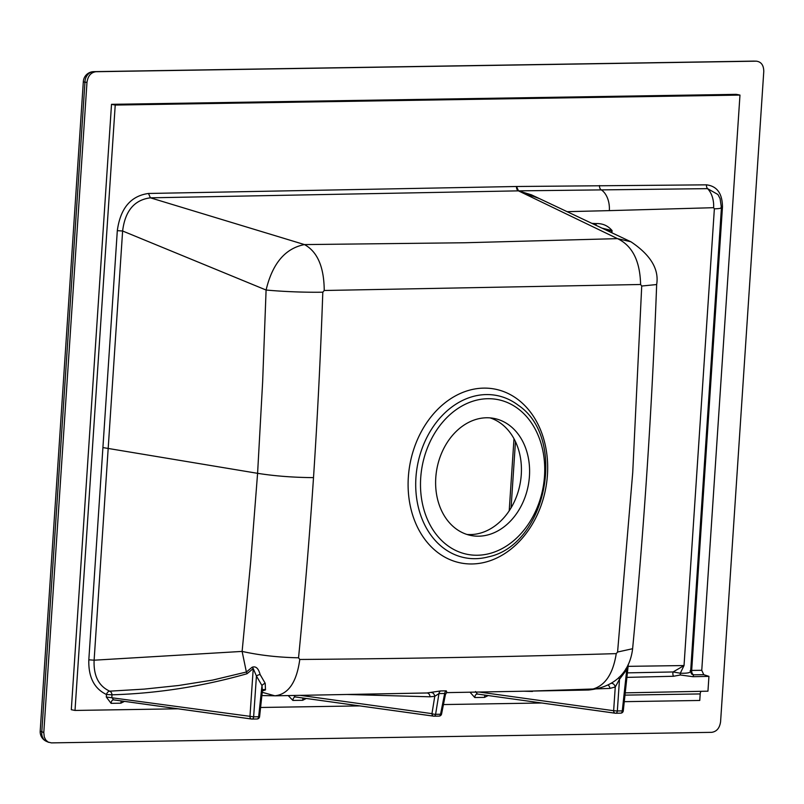 <?xml version="1.0" encoding="UTF-8"?>
<svg xmlns="http://www.w3.org/2000/svg" width="804" height="804" viewBox="0 0 804 804"><rect width="100%" height="100%" fill="white"/><g stroke="black" fill="none" stroke-linecap="round" stroke-linejoin="round"><path stroke-width="1.21" d="M708.937 676.365L703.771 674.697L693.681 674.817L692.998 676.697L708.937 676.365L707.952 691.179L625.231 692.857M177.945 708.806L75.013 710.445L115.223 105.063L739.971 95.083L701.761 670.305L703.771 674.697M701.068 691.319A3.98 2.462 -90.9 0 0 700.194 693.932L699.761 700.465L624.276 701.671M541.625 702.997L443.446 704.565M359.75 705.902L260.596 707.48M304.495 244.587L150.418 197.824C134.338 199.874 125.072 210.939 122.62 230.999L94.118 660.195C93.465 675.792 98.671 686.113 109.716 691.169A3.98 2.472 -68.1 0 0 106.429 694.495C94.189 688.626 88.319 677.068 88.822 659.813L117.314 230.647C120.359 208.337 130.74 195.945 148.469 193.473L516.51 186.498L706.465 184.84C717.017 186.116 722.354 193.483 722.474 206.95L691.681 670.425L701.761 670.305M299.771 659.471C413.668 658.556 512.399 656.737 616.246 653.622L617.583 652.024L632.728 472.511L641.723 286.023L640.597 284.495L324.233 290.495L322.806 292.184C320.605 355.127 317.51 416.944 313.51 477.626C309.51 536.992 304.515 597.05 298.545 657.803L299.771 659.471C296.686 682.224 288.395 694.334 274.878 695.802L262.235 692.304M466.963 534.459A59.657 46.431 101.2 0 0 521.273 474.611A59.657 46.431 101.2 0 0 490.088 417.889M435.778 477.727A59.657 46.431 101.2 0 0 471.003 535.504A59.657 46.431 101.2 0 0 528.148 486.018A59.657 46.431 101.2 0 0 494.219 418.462A59.657 46.431 101.2 0 0 435.778 477.727M51.386 742.886L711.61 732.343C716.676 731.64 719.67 728.102 720.585 721.741L763.77 71.506C763.73 65.315 761.287 61.868 756.443 61.174L95.967 71.717C90.892 72.43 87.907 75.958 86.983 82.32L43.798 732.555L44.29 737.027L45.778 740.002L48.049 742.032L51.386 742.886M117.314 230.647L122.61 230.999L266.094 290.033C272.425 263.491 285.219 248.346 304.485 244.587L464.762 242.758L617.512 238.637L630.919 241.783C650.627 254.979 659.21 269.239 656.657 284.546L641.723 286.023M88.822 659.813L94.118 660.195L242.115 651.411L250.627 562.529L257.592 473.325L262.647 381.779L266.094 290.033C298.696 292.988 325.53 292.113 322.806 292.184M262.385 690.937L265.501 689.902L265.209 683.32L260.114 674.526C258.476 668.315 255.803 665.893 252.104 667.26L246.366 672.013A3.98 3.055 -108.2 0 1 246.979 673.752C202.528 686.405 157.524 693.43 111.967 694.817A3.98 3.095 -92.6 0 0 109.716 691.169L144.217 689.108L178.528 685.51L212.628 680.094L246.376 672.013L242.115 651.411C259.571 655.29 278.385 657.411 298.545 657.803M640.597 284.495C640.064 261.019 632.376 245.733 617.512 238.637L518.439 190.86L516.5 186.498A3.98 2.462 -90.9 0 0 518.469 190.86L150.418 197.824L148.469 193.473M526.449 194.749L535.745 196.869L531.474 194.849L518.469 190.86L539.595 198.678M611.291 232.517L611.502 230.597L607.261 230.617M304.485 244.587C317.469 251.722 324.052 267.018 324.233 290.495M261.883 695.56L275.491 695.812M426.884 692.978L440.552 690.948L446.26 690.837L446.863 692.334M616.246 653.622C612.648 676.385 603.121 688.515 587.674 690.023M656.657 284.546C652.104 406.734 644.094 528.117 632.617 648.717L617.583 652.024M684.023 665.551L680.305 673.229C687.922 673.43 691.239 672.596 690.254 670.747M690.164 670.647L691.681 670.425A3.98 2.462 89.3 0 0 693.681 674.817A3.98 3.829 -47.6 0 1 691.45 673.852L690.636 671.481L721.439 207.723L720.072 198.618L717.932 194.508L707.57 188.649L518.469 190.86L516.54 186.498M627.401 672.868L673.109 671.953L684.033 665.551L714.364 208.829L713.62 207.693A19.889 12.804 -91.9 0 0 707.57 188.649A3.98 2.462 89.7 0 1 706.465 184.84M599.513 185.553A3.98 2.462 89.6 0 0 601.07 189.734A19.889 12.814 88.6 0 1 609.342 210.628L567.111 211.663M260.114 674.526A3.98 1.719 -21.7 0 0 256.436 676.013L253.642 716.826L106.309 697.018L106.429 694.495L111.967 694.817L111.856 697.339L113.495 699.852M259.602 716.615L258.597 716.746A2.653 1.638 89.1 0 1 257.009 718.987A2.653 2.653 0 0 0 259.602 716.615L262.416 690.696L261.973 685.571L256.436 676.013L253.24 668.586L249.954 716.515A2.653 2.05 97.9 0 0 251.642 719.037A2.653 2.05 97.9 0 0 251.903 719.047L113.716 699.862M293.761 695.47L295.299 696.947L433.919 716.173A2.653 2.05 97.9 0 1 433.668 716.163L295.279 696.947A3.98 2.462 89.1 0 0 292.897 700.435L288.194 695.571M446.26 690.837A3.98 2.462 88.9 0 0 444.672 693.48L440.552 714.233A2.653 1.638 89.1 0 1 439.014 716.103L434.08 716.183A2.653 1.638 89.1 0 0 435.607 714.314L440.552 714.233A2.653 0.593 11.2 0 0 441.577 713.972L445.426 694.545L444.672 693.48L438.954 693.581L435.607 714.314A2.653 0.663 -170.8 0 1 431.969 713.64A2.653 2.05 97.9 0 0 433.657 716.163A2.653 2.653 0 0 0 434.08 716.183A2.653 1.638 89.1 0 1 433.919 716.173M440.552 690.948A3.98 2.462 89 0 0 438.954 693.581L434.763 696.324A3.98 3.075 77 0 0 431.276 692.545M627.944 665.059L626.758 669.591A3.98 0.844 29.8 0 1 625.884 668.727M628.326 664.275L623.281 710.806L622.276 710.937L626.758 669.591L619.502 679.259L615.261 686.988A3.98 3.015 66.4 0 0 611.261 683.32M618.959 677.32A3.98 1.507 44.3 0 0 619.502 679.259L617.331 711.017L613.643 710.706L615.261 686.988L609.884 688.415A3.98 3.095 84.2 0 0 608.136 685.088M475.536 691.53L477.395 694.053L615.583 713.238A2.653 2.05 -82.1 0 1 615.331 713.228A2.653 2.05 -82.1 0 1 613.643 710.706L479.134 692.033M615.583 713.238A2.653 1.638 -90.9 0 0 615.743 713.248A2.653 2.653 0 0 1 615.321 713.228L477.395 694.053M596.186 225.391A3.98 2.583 93 0 1 596.106 223.582C602.558 223.331 607.884 225.653 612.075 230.567L602.045 228.155M680.365 674.998L673.511 676.264A3.98 2.563 88.8 0 1 673.109 671.953L680.305 673.229A3.98 1.93 91.5 0 0 680.365 674.998L692.998 676.697M488.169 695.571L484.521 697.38A3.98 2.462 89.1 0 1 485.144 695.148M609.884 688.415L532.439 691.048M484.521 697.38L474.772 697.53A3.98 2.462 89.1 0 1 477.134 694.043M306.304 698.475L302.656 700.284A3.98 2.462 89.1 0 1 303.269 698.053M252.104 667.26A3.98 2.362 -146.3 0 1 253.24 668.586L246.979 673.752M253.582 716.776L253.642 716.826A2.653 1.638 89.1 0 1 252.064 719.057A2.653 2.653 0 0 1 251.642 719.037L113.475 699.852A3.98 2.462 -90.9 0 0 111.083 703.339L106.309 697.018M121.464 700.957A3.98 2.462 -90.9 0 0 120.841 703.188L111.083 703.339M265.209 683.32A3.98 2.181 -39.2 0 0 261.973 685.571L258.657 716.696M265.501 689.902A3.98 3.035 66.1 0 0 263.119 689.711A3.98 3.035 66.1 0 0 263.109 689.721L262.416 690.696M673.511 676.264L626.909 677.38M739.971 95.083L736.263 94.349L111.515 104.329L115.223 105.063M75.013 710.445L71.305 709.711L111.515 104.329M622.346 710.887L617.261 710.967M684.033 665.551L628.105 666.345M700.194 693.932L624.979 695.128M474.772 697.53L470.008 692.204M302.656 700.284L292.897 700.435M124.489 701.379L120.841 703.188M515.464 441.627L511.073 507.857M544.519 475.988A78.862 61.375 101.2 0 0 487.807 398.714A78.862 61.375 101.2 0 0 420.703 477.968A78.862 61.375 101.2 0 0 477.405 555.242A78.862 61.375 101.2 0 0 544.519 475.988M86.983 82.32L84.953 82.249L41.818 731.7L43.798 732.555M756.192 61.174L95.967 71.717M415.929 477.666A82.681 64.35 -78.8 0 1 453.285 405.96A82.681 64.35 -78.8 0 1 518.339 405.296C567.574 438.361 546.398 545.112 488.269 556.881A82.681 64.35 -78.8 0 1 415.929 477.666M253.642 716.826L258.597 716.746M547.434 474.933A88.591 68.943 -78.8 0 1 472.048 563.966A88.591 68.943 -78.8 0 1 408.342 477.154A88.591 68.943 -78.8 0 1 483.727 388.121A88.591 68.943 -78.8 0 1 547.434 474.933M102.922 447.577L257.592 473.325C274.837 476.058 293.47 477.486 313.51 477.626M251.903 719.047A2.653 1.638 89.1 0 0 252.064 719.057L257.009 718.987A2.653 1.638 89.1 0 1 256.848 718.977L252.215 719.047M300.193 695.339L431.969 713.64L434.763 696.324L429.979 696.797L346.896 694.475M441.577 713.972A2.653 2.653 0 0 1 439.014 716.103A2.653 1.638 89.1 0 1 438.853 716.093L434.23 716.173M532.469 691.45L523.716 691.209M622.276 710.937A2.653 1.638 -90.9 0 1 620.688 713.168A2.653 1.638 -90.9 0 1 620.527 713.158L615.904 713.238M591.895 223.371L596.106 223.582M612.075 230.567L611.965 232.276M713.62 207.693L609.342 210.628M714.364 208.829C720.042 208.668 722.263 208.146 721.037 207.261M754.011 61.124A10.603 7.598 91.3 0 0 753.77 61.114L753.77 61.114A10.603 7.598 91.3 0 0 753.539 61.114A10.603 6.573 -90.9 0 0 753.358 61.114A10.603 6.573 -90.9 0 0 753.167 61.114M756.443 61.174L753.77 61.114A10.603 10.603 0 0 0 753.358 61.114L93.746 71.646A10.603 6.573 -90.9 0 1 93.927 71.646A10.603 8.965 92 0 0 84.953 82.249A10.603 1.095 3.8 0 1 83.335 81.546L40.2 730.997A10.603 1.095 3.8 0 0 41.818 731.7A10.603 8.733 113.4 0 0 46.572 741.439L48.702 742.353M83.335 81.546A10.603 10.603 0 0 1 93.746 71.646A10.603 6.573 -90.9 0 0 93.204 71.697M623.281 710.806A2.653 2.653 0 0 1 620.688 713.168L615.743 713.248A2.653 1.638 -90.9 0 0 617.331 711.017M721.489 207L722.474 206.95M429.979 696.797A3.98 3.095 91.6 0 0 427.004 692.978M535.755 196.869L630.909 241.783M513.997 438.733L509.203 510.811M426.994 692.978L275.621 695.812M446.471 692.636L588.508 690.023C620.035 686.727 630.517 666.556 632.617 648.717M40.2 730.997A10.603 10.603 0 0 0 46.572 741.439M446.763 692.314L445.426 694.545"/></g></svg>

